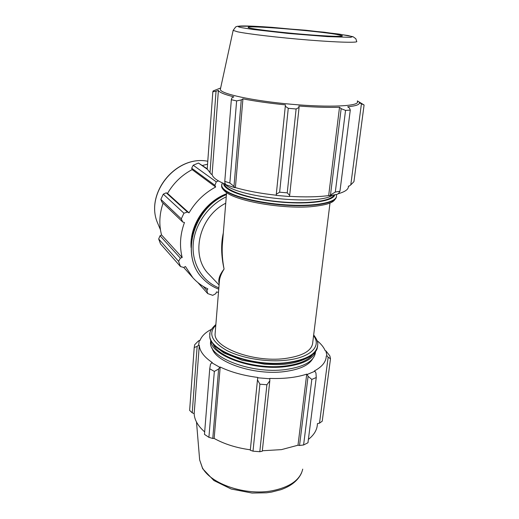 <?xml version="1.0" encoding="UTF-8"?>
<svg xmlns="http://www.w3.org/2000/svg" width="519" height="519" viewBox="0 0 519 519"><rect width="100%" height="100%" fill="white"/><g stroke="black" fill="none" stroke-linecap="round" stroke-linejoin="round"><path stroke-width="0.78" d="M223.313 232.953C220.867 243.787 221.126 255.828 224.078 269.076C222.502 260.895 221.905 253.006 222.301 245.409L222.683 240.673M219.278 282.531L219.453 280.37C219.952 276.88 221.496 273.117 224.078 269.076C219.589 274.746 217.961 279.618 219.187 283.692M224.558 183.862C224.656 190.246 248.056 198.537 277.049 201.502C306.035 204.538 331.647 201.275 333.743 195.06M330.006 203.02L312.743 342.456C312.081 350.766 302.635 356.151 284.393 358.61C253.058 362.509 213.413 347.432 215.113 333.743L215.236 332.238M218.739 289.141C212.524 286.819 207.152 283.218 202.624 278.346C180.119 256.204 192.971 208.151 226.433 194.586M219.083 284.976L209.008 274.382C190.084 256.224 198.758 216.799 225.733 203.221M233.991 186.379L229.859 183.025L224.779 181.358L225.019 183.408L226.115 184.79L234.893 187.703L233.991 186.379L241.264 99.933L236.619 100.907L229.859 183.025M225.765 184.349C217.221 180.904 212.667 177.582 212.102 174.39L211.363 174.345L207.211 169.058L212.835 91.785L213.173 90.922L220.653 87.996M335.306 192.056L329.228 195.773L337.298 194.307L338.777 193.152L339.958 191.226L335.306 192.056L345.544 110.404L350.28 110.099L349.559 108.127L347.665 106.778C355.898 105.96 359.771 104.63 359.271 102.788L364.091 104.994L353.939 181.656L350.779 184.881L349.112 186.159L348.411 186.087M348.392 186.237C348.671 189.279 345.187 191.803 337.934 193.814M329.228 195.773L328.67 195.585C317.855 197.006 304.744 197.252 289.349 196.325M276.218 195.404L289.284 196.519L289.66 195.378L287.234 192.86L279.637 192.205L276.29 194.236L276.218 195.404M273.37 194.885L276.231 195.215C260.648 193.49 247.038 190.953 235.405 187.599L234.893 187.703M209.994 172.801L216.04 91.156L218.395 90.397C219.115 92.291 224.273 94.439 233.855 96.845L231.896 97.864L231.331 99.726L236.619 100.907M224.779 181.358L231.331 99.726M241.264 99.933L242.931 98.837C255.089 101.231 269.257 103.236 285.444 104.864L276.29 194.236M279.637 192.205L288.266 108.302L285.229 106.194M328.67 195.585L339.517 107.264L341.158 108.653L330.532 194.638M345.544 110.404L341.158 108.653M361.412 103.858L350.779 184.881M220.471 88.82L220.341 89.417C219.965 93.654 252.279 100.796 291.003 104.228C329.74 107.712 359.894 106.142 357.351 101.646M216.04 91.156L212.835 91.785M288.266 108.302L296.115 108.99L287.234 192.86M289.66 195.378L299.08 107.407L296.115 108.99M299.08 107.407L298.827 106.032C314.838 107.212 328.404 107.621 339.517 107.264M364.091 104.994L357.344 100.887M350.28 110.099L339.958 191.226M235.405 187.599L242.931 98.837M212.102 174.39L218.395 90.397M336.708 34.436C315.675 30.725 245.682 25.1 248.205 27.403C247.388 28.681 286.838 33.339 316.687 35.35C334.139 36.505 342.715 36.661 342.404 35.811L336.708 34.436M225.272 184.154C235.042 197.051 317.784 205.771 332.4 195.293M197.895 341.463L194.664 344.759L194.216 347.555L197.142 346.387L198.608 345.2L199.328 340.393L197.895 341.463M194.216 347.555L189.636 410.399L192.225 412.826L197.142 346.387M328.157 357.202L330.493 358.804L329.87 355.924L325.919 350.857L326.944 355.794L328.157 357.202L319.496 423.173L322.234 421.181L330.493 358.804M308.078 376.34L311.815 379.421L316.259 377.534L315.954 373.038L314.949 371.221L307.229 374.439L308.078 376.34L299.534 445.484L303.596 444.978L311.815 379.421M316.259 377.534L307.962 442.759L303.596 444.978M257.443 379.798L259.896 384.183L266.902 384.761L269.815 380.81L269.796 378.773L257.696 377.78L250.288 450.245L253.006 451.167L259.896 384.183M266.902 384.761L259.805 451.718L262.277 451.212L269.815 380.81M259.805 451.718L253.006 451.167M210.461 364.357L209.741 368.782L214.341 371.422L218.622 368.99L219.712 367.244L211.713 362.729L210.461 364.357M214.341 371.422L208.91 437.322L212.777 438.464L218.622 368.99M208.91 437.322L204.473 434.384L209.741 368.782M299.534 445.484L297.997 445.218L281.434 449.629L262.329 450.758M250.333 449.804C236.417 447.891 224.357 444.102 214.146 438.438L212.777 438.464M204.674 431.899C197.895 425.937 194.398 419.845 194.171 413.617L192.225 412.826M319.496 423.173L317.44 423.627M317.401 423.945C317.213 429.654 314.209 434.812 308.383 439.418M314.949 371.221L314.365 370.968C322.202 366.732 326.166 361.737 326.263 355.982L326.944 355.794M325.919 350.857L325.251 350.825C323.804 347.289 321.073 343.896 317.07 340.646M198.608 345.2L199.296 345.232L194.171 413.617M219.712 367.244L220.199 367.03L214.146 438.438M269.796 378.773L269.711 378.416C284.068 378.922 296.407 377.495 306.729 374.141L297.997 445.218M220.199 367.03C230.825 372.11 243.34 375.574 257.755 377.436L257.696 377.78M211.473 329.312C205.492 332.368 201.67 336.085 200.003 340.47L199.328 340.393M199.296 345.232C199.646 351.129 203.973 356.91 212.29 362.567L211.713 362.729M306.729 374.141L307.229 374.439M312.308 354.97C307.754 360.653 298.594 364.338 284.84 366.044C255.99 369.684 218.369 357.714 213.205 344.298M312.639 358.843C308.766 365.408 299.288 369.671 284.204 371.636C253.953 375.587 214.866 362.067 212.089 347.951M315.5 351.519C312.853 359.297 302.824 364.344 285.411 366.661C252.247 370.936 210.072 355.087 210.798 340.256M315.52 351.752C314.799 360.88 304.653 366.836 285.074 369.612C251.306 374.037 208.651 357.442 210.545 342.384L210.675 340.736M216.274 181.858L193.217 165.224L191.68 168.195L214.924 185.309L216.274 181.858L218.402 180.884M214.924 185.309L215.657 187.015C204.447 193.068 195.572 201.683 189.02 212.861L187.398 212.024L166.216 192.809L163.284 194.151L183.94 213.218L187.398 212.024M181.287 218.862L160.851 199.38L161.915 202.047L182.694 221.996L181.287 218.862L183.94 213.218M182.694 221.996L184.466 222.515C180.106 234.491 179.347 246.162 182.188 257.521L180.365 258.164L160.047 235.743L158.678 238.974L178.581 261.323L180.365 258.164M183.739 267.454L185.445 266.519L192.828 277.697L183.713 267.447L180.495 266.571L178.581 261.323M192.828 277.697C197.09 282.453 202.099 286.177 207.84 288.869L206.886 290.497L203.169 286.358M218.48 292.392L216.475 291.938L215.807 293.65L212.725 295.343L207.684 293.572L206.886 290.497M207.23 168.766L198.44 163.044L207.412 169.337M193.217 165.224L198.44 163.044M160.851 199.38L163.284 194.151M180.495 266.571L160.514 243.898L158.678 238.974M197.882 282.576L207.684 293.572M202.488 165.444L207.561 164.225M189.02 212.861L167.527 193.412C173.534 183.077 181.741 175.143 192.14 169.616L191.68 168.195M166.216 192.809L167.527 193.412M215.657 187.015L192.14 169.616M182.188 257.521L161.539 234.938C158.859 224.597 159.372 214.003 163.07 203.163M160.047 235.743L161.539 234.938M192.173 236.794C195.138 218.512 209.105 201.21 226.453 194.359M191.083 247.615C189.416 225.765 205.115 201.755 226.505 193.762M336.461 196.552C336.344 202.663 316.506 206.834 289.414 205.472C262.361 204.155 234.309 197.518 225.337 190.784C222.988 189.052 221.762 187.398 221.645 185.815L221.684 185.011M221.769 184.375L221.678 185.419C221.795 187.002 223.021 188.657 225.369 190.382C234.452 197.201 263.198 203.909 290.53 205.102C317.907 206.354 337.324 201.923 336.507 195.669L336.364 194.521M334.826 194.852C333.47 200.496 313.723 204.103 287.902 202.631C262.108 201.197 235.821 194.93 227.218 188.585C224.746 186.788 223.533 185.082 223.585 183.454M209.987 333.315L209.832 335.099C207.892 350.247 251.793 367.063 286.507 362.651C306.606 359.881 317.005 353.906 317.712 344.733C318.166 342.41 316.824 339.147 313.677 334.937M313.58 335.715C321.871 346.218 310.505 357.799 285.943 360.257C266.273 362.392 241.38 358.168 226.498 350.331C211.544 341.567 207.976 333.211 215.8 325.277M317.615 346.043C316.123 354.749 305.736 360.407 286.469 363.015C251.754 367.433 207.859 350.604 209.806 335.449L209.864 334.301M218.843 287.863C202.54 281.343 191.855 263.97 193.185 244.443C194.502 224.935 208.022 205.401 226.252 196.831M272.053 27.351L324.025 32.191L348.061 35.526L352.466 36.713L350.487 37.349L327.45 36.609L288.214 33.443L252.74 29.427L242.25 27.76C230.254 25.431 245.961 25.444 272.053 27.351M237.449 31.769C247.628 33.969 279.17 37.686 308.682 40.047C338.245 42.422 358.447 42.882 356.715 41.403L355.826 38.724L353.011 36.693L338.991 34.072L305.646 30.232L253.032 26.197L237.378 26.281L235.723 26.884L233.161 30.374L237.449 31.769M233.206 30.16L220.341 89.417M302.726 469.124C300.235 479.835 290.095 487.036 272.3 490.734C245.5 495.956 210.727 483.961 202.352 467.632L199.653 459.925L199.517 458.258M158.619 225.428L157.607 223.034C144.619 193.775 176.272 154.746 207.782 161.26C176.064 154.766 144.606 193.535 157.607 223.034L160.455 229.774M222.69 240.654L226.589 192.672M219.284 282.498L219.453 280.396M336.26 197.492C334.885 200.224 332.835 202.047 330.123 202.974L327.963 203.779C323.901 205.024 317.978 206.017 310.193 206.763C281.746 208.885 237.741 201.43 225.966 192.231C222.722 189.474 221.282 187.34 221.645 185.815L222.307 182.883M215.865 324.498C211.317 328.689 209.306 332.225 209.832 335.099L209.806 335.449C209.397 337.83 211.077 341.405 214.834 346.167L223.942 352.985L242.328 360.316L264.716 364.208L274.966 364.604C298.736 365.207 316.739 355.061 317.336 347.516M202.624 278.346C179.957 255.964 192.938 207.885 226.446 194.45M219.453 280.37L215.113 333.743M301.623 472.744C298.198 480.373 291.289 486.018 280.889 489.689L271.58 492.077L266.558 492.797L252.013 493.05L231.208 489.021L213.86 480.51L202.689 468.748L199.653 459.925L196.5 422.025M210.727 340.088L210.545 342.384"/></g></svg>
